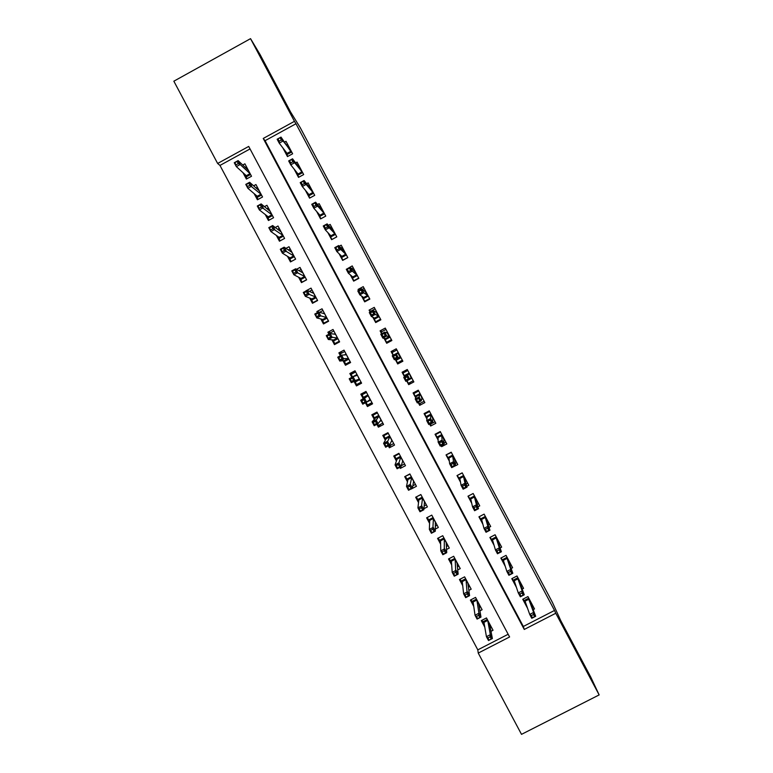 <?xml version="1.0" encoding="UTF-8"?>
<svg xmlns="http://www.w3.org/2000/svg" width="773" height="773" viewBox="0 0 773 773"><rect width="100%" height="100%" fill="white"/><g stroke="black" fill="none" stroke-linecap="round" stroke-linejoin="round"><path stroke-width="1.16" d="M276.56 86.595L262.414 60.226L276.56 86.595M587.809 672.51L574.03 646.586L587.673 672.568M521.504 734.35L478.245 653.079L509.6 636.971L248.703 146.426L217.638 163.47L173.848 81.194L250.539 38.65L294.455 121.322L263.235 138.454L524.268 629.444L555.777 613.26L599.152 694.917L521.504 734.35M250.037 148.938L219.967 165.432L477.801 649.861L478.245 653.079M219.967 165.432L217.638 163.47M282.831 147.846L287.479 156.59L292.629 153.779L286 141.304L284.648 142.039M294.098 169.045L298.523 177.375L303.673 174.563L297.045 162.098L295.624 162.871M305.364 190.245L309.558 198.139L314.717 195.337L308.089 182.872L306.591 183.694M316.621 211.425L320.592 218.904L325.752 216.111L319.133 203.647L317.529 204.516M327.878 232.605L331.627 239.659L336.786 236.867L330.168 224.412L328.428 225.358M339.125 253.766L342.652 260.395L347.811 257.612L341.193 245.167L339.27 246.201M350.372 274.927L353.667 281.13L358.827 278.357L352.217 265.912L347.135 268.84M361.609 296.069L364.682 301.856L369.842 299.083L363.233 286.648L358.073 289.421L358.643 290.493M372.847 317.21L375.688 322.573L380.857 319.809L374.248 307.374L369.088 310.137L370.141 312.128M384.075 338.342L386.693 343.27L391.863 340.516L385.263 328.09L380.094 330.854L381.64 333.752M395.293 359.455L397.699 363.967L402.868 361.223L396.269 348.797L391.099 351.551L393.128 355.367M406.675 380.867L408.695 384.654L413.864 381.91L407.265 369.494L402.095 372.248L404.501 376.77M418.154 402.453L419.681 405.332L424.85 402.598L418.261 390.191L413.091 392.926L415.71 397.863M429.624 424.039L430.667 426L435.837 423.275L429.247 410.869L424.077 413.603L426.918 418.956M441.093 445.615L441.644 446.659L446.823 443.934L440.233 431.537L435.054 434.271L438.127 440.04M452.553 467.182L457.8 464.592L451.219 452.205L446.04 454.92L449.326 461.114M466.844 486.246L468.776 485.241L462.186 472.854L457.007 475.569L460.524 482.178M477.994 506.788L479.743 505.88L473.163 493.503L467.974 496.208L471.714 503.223M489.087 527.35L490.7 526.51L484.13 514.132L478.941 516.837L482.893 524.268M500.15 547.912L501.658 547.129L495.087 534.761L489.898 537.457L494.073 545.303M511.185 568.474L512.615 567.74L506.044 555.372L500.856 558.067L505.242 566.329M522.2 589.045L523.563 588.34L516.992 575.982L511.803 578.668L516.412 587.345M490.99 631.319L493.039 630.266L486.478 617.946L481.308 620.603L484.777 627.125M479.936 610.844L482.11 609.723L475.55 597.394L470.38 600.07L473.752 606.39M468.853 590.379L471.182 589.171L464.612 576.842L459.452 579.518L462.718 585.654M457.732 569.923L460.244 568.619L453.674 556.28L448.514 558.956L451.674 564.908M446.552 549.477L449.297 548.047L442.736 535.708L437.566 538.395L440.629 544.144M435.305 529.061L438.349 527.476L431.778 515.118L426.619 517.813L429.585 523.379M423.933 508.702L427.401 506.885L420.831 494.527L415.671 497.232L418.531 502.605M411.284 489L416.444 486.294L409.864 473.926L404.714 476.641L407.468 481.821M400.801 466.815L400.327 468.399L399.776 467.356M400.327 468.399L405.487 465.684L398.907 453.316L393.747 456.031L396.404 461.027M390.597 445.19L389.37 447.789L388.326 445.837M389.37 447.789L394.52 445.074L387.94 432.696L382.78 435.421L385.341 440.224M380.471 424.358L378.393 427.179L376.866 424.309M378.393 427.179L383.543 424.454L376.963 412.077L371.813 414.801L374.267 419.41M371.977 402.704L367.426 406.55L365.407 402.762M367.426 406.55L372.567 403.815L365.987 391.438L360.836 394.172L363.184 398.588M355.58 371.871L349.85 373.533L351.879 377.34M354.092 381.504L356.44 385.92L361.59 383.176L355 370.789L349.85 373.533M342.391 352.72L338.864 352.884L340.41 355.773M343.009 360.662L345.463 365.271L350.604 362.527L344.014 350.13L338.864 352.884M330.728 332.651L327.878 332.226L328.931 334.207M331.917 339.811L334.467 344.623L339.618 341.869L333.018 329.472L327.878 332.226M318.495 312.06L316.882 311.558L317.452 312.621M320.814 318.959L323.481 323.955L328.622 321.201L322.022 308.794L316.882 311.558M309.712 298.088L312.485 303.287L317.616 300.523L311.017 288.116L305.876 290.88M298.61 277.207L301.48 282.609L306.61 279.836L300.011 267.419L296.552 269.284M287.498 256.327L290.474 261.921L295.605 259.139L288.996 246.722L285.952 248.365M276.376 235.427L279.459 241.215L284.59 238.432L277.98 226.006L275.246 227.494M265.255 214.527L268.444 220.508L273.565 217.715L266.956 205.289L264.453 206.652M254.124 193.608L257.419 199.792L262.54 196.999L255.931 184.554L253.612 185.82M477.801 649.861L508.161 634.266M242.993 172.688L246.384 179.065L251.515 176.263L244.896 163.818L242.732 165.007M554.512 610.448L295.972 123.748L265.081 140.686L523.331 626.468L554.512 610.448L555.777 613.26M533.196 609.607L534.501 608.931L527.94 596.582L522.751 599.259L527.582 608.351M250.539 38.65L260.047 54.516L290.571 111.979L300.311 127.787L552.434 602.447L560.715 620.535L590.872 677.303L599.152 694.917M295.972 123.748L294.455 121.322M523.331 626.468L524.268 629.444M265.081 140.686L263.235 138.454M441.576 445.364L441.644 446.659M430.812 423.971L430.667 426M420.28 403.293L419.681 405.332M410.221 382.345L408.695 384.654M404.694 371.948L404.25 371.108M393.863 351.58L391.099 351.551M399.844 362.827L399.39 361.967M382.133 331.491L380.094 330.854M370.856 311.152L369.088 310.137M359.136 290.223L358.073 289.421M531.959 606.264L532.848 605.81M523.06 599.094L523.901 600.669L528.78 598.157M531.486 603.259L530.945 603.539M533.486 614.487L531.312 615.608L532.462 617.762L534.636 616.641L533.486 614.487L533.621 612.419L535.679 616.284L531.776 618.294L529.718 614.419L533.621 612.419L528.771 599.288L525.06 601.191L523.901 600.669L526.645 605.694M531.312 615.608L529.718 614.419L525.06 601.191M534.636 616.641L535.679 616.284L528.945 598.476M532.462 617.762L531.776 618.294M530.732 602.959L531.38 603.056M491.377 627.145L490.285 627.705M484.362 624.729L481.985 620.255M491.222 638.952L490.072 636.807L487.908 637.918L489.058 640.073L492.382 638.537L488.497 640.537L486.439 636.672L490.333 634.681L492.382 638.537L489.599 624.14L487.647 620.468L483.956 622.371L482.816 621.83L487.319 619.511M490.072 636.807L490.333 634.681L487.695 620.236M487.908 637.918L486.439 636.672L483.956 622.371M488.497 640.537L489.058 640.073M521.07 585.876L521.997 585.393M512.122 578.504L513.05 580.252L517.929 577.731M520.635 582.842L520.084 583.122M522.026 592.93L519.852 594.05L521.002 596.205L523.176 595.084L522.026 592.93L522.19 590.91L524.249 594.785L520.345 596.795L518.287 592.93L522.19 590.91L517.92 578.851L514.209 580.765L513.05 580.252L515.726 585.287M519.852 594.05L518.287 592.93L514.209 580.765M523.176 595.084L524.249 594.785L518.094 578.049M521.002 596.205L520.345 596.795M519.871 582.533L520.529 582.639M510.161 565.478L511.137 564.966M501.165 557.903L502.199 559.836L507.069 557.304M509.784 562.415L509.214 562.705M510.567 571.353L508.392 572.484L509.542 574.639L511.716 573.518L510.567 571.353L510.76 569.401L512.818 573.276L508.914 575.296L506.856 571.421L510.76 569.401L507.049 558.406L503.349 560.328L502.199 559.836L504.653 564.454M508.392 572.484L506.856 571.421L503.349 560.328M511.716 573.518L512.818 573.276L507.233 557.623M509.542 574.639L508.914 575.296M509.011 562.087L509.678 562.203M499.242 545.071L500.286 544.53M490.217 537.293L491.338 539.399L496.208 536.868M498.923 541.979L498.343 542.279M499.097 549.777L496.923 550.898L498.073 553.062L500.247 551.932L499.097 549.777L499.329 547.883L501.387 551.758L497.483 553.777L495.425 549.912L499.329 547.883L496.189 537.96L492.478 539.883L491.338 539.399L493.57 543.612M496.923 550.898L495.425 549.912L492.478 539.883M500.247 551.932L501.387 551.758L496.372 537.177M498.073 553.062L497.483 553.777M498.141 541.641L498.807 541.767M488.304 524.674L489.415 524.094M479.26 516.673L480.477 518.963L485.347 516.422M488.063 521.533L487.463 521.843M487.628 528.181L485.454 529.312L486.594 531.476L488.768 530.346L487.628 528.181L487.879 526.355L489.947 530.23L486.043 532.259L483.985 528.384L487.879 526.355L485.309 517.495L481.608 519.427L480.477 518.963L482.487 522.751M485.454 529.312L483.985 528.384L481.608 519.427M488.768 530.346L489.947 530.23L485.502 516.722M486.594 531.476L486.043 532.259M487.27 521.186L487.947 521.321M480.545 606.786L479.357 607.394M473.424 604.177L471.057 599.722M479.782 617.453L478.632 615.308L476.468 616.419L477.617 618.574L480.97 617.096L477.086 619.096L475.037 615.24L478.922 613.231L480.97 617.096L478.758 603.761L476.806 600.09L473.115 601.993L471.984 601.471L476.477 599.143M478.632 615.308L478.922 613.231L476.854 599.858M476.468 616.419L475.037 615.24L473.115 601.993M477.086 619.096L477.617 618.574M469.704 586.407L468.409 587.084M462.486 583.615L460.128 579.17M468.332 595.944L467.192 593.79L465.027 594.91L466.167 597.056L469.559 595.645L465.675 597.655L463.626 593.79L467.51 591.78L469.559 595.645L467.907 583.373L465.955 579.702L462.264 581.605L461.152 581.093L465.646 578.764M467.192 593.79L466.013 579.47M465.027 594.91L463.626 593.79L462.264 581.605M465.675 597.655L466.167 597.056M458.862 566.029L457.423 566.773M451.548 563.044L449.181 558.608M456.882 574.416L455.741 572.262L453.577 573.392L454.717 575.537L458.147 574.184L454.263 576.194L452.205 572.329L456.089 570.319L458.147 574.184L457.056 562.976L455.104 559.294L451.413 561.217L450.301 560.715L454.795 558.386M455.741 572.262L455.162 559.072M453.577 573.392L452.205 572.329L451.413 561.217M454.263 576.194L454.717 575.537M448.021 545.641L446.398 546.482M440.591 542.462L438.243 538.047M445.422 552.888L444.282 550.734L442.117 551.854L443.267 554.009L446.717 552.714L442.842 554.724L440.784 550.859L444.659 548.84L446.717 552.714L446.195 542.569L444.243 538.887L440.562 540.81L439.46 540.327L443.944 537.989M444.282 550.734L444.301 538.665M442.117 551.854L440.784 550.859L440.562 540.81M442.842 554.724L443.267 554.009M477.328 504.276L478.555 503.638M468.293 496.044L469.607 498.508L474.477 495.966M477.192 501.088L476.574 501.406M476.139 506.586L473.975 507.716L475.124 509.88L477.289 508.74L476.139 506.586L476.439 504.817L478.497 508.692L474.603 510.721L472.535 506.846L476.439 504.817L474.438 497.029L470.728 498.962L469.607 498.508L471.404 501.89M473.975 507.716L472.535 506.846L470.728 498.962M477.289 508.74L478.497 508.692L474.632 496.266M475.124 509.88L474.603 510.721M476.39 500.711L477.076 500.856M437.16 525.234L435.315 526.2M429.643 521.872L427.295 517.466M433.962 531.341L432.822 529.186L430.658 530.317L431.807 532.471L435.286 531.225L431.411 533.254L429.353 529.389L433.238 527.36L435.286 531.225L435.334 522.152L433.382 518.47L429.701 520.393L428.609 519.929L433.093 517.591M432.822 529.186L433.44 518.248M430.658 530.317L429.353 529.389L429.701 520.393M431.411 533.254L431.807 532.471M466.322 483.888L467.675 483.183M457.355 475.385L462.235 472.95M457.374 475.492L458.737 478.052L463.597 475.501M466.322 480.622L465.675 480.961M464.66 484.971L462.486 486.111L463.636 488.265L465.81 487.135L464.66 484.971L464.979 483.26L467.047 487.145L463.153 489.183L461.085 485.299L464.979 483.26L463.549 476.555L459.848 478.487L458.737 478.052L460.312 481.019M462.486 486.111L461.085 485.299L459.848 478.487M465.81 487.135L467.047 487.145L463.752 475.801M463.636 488.265L463.153 489.183M465.51 480.236L466.196 480.391M416.405 496.846L420.879 494.623M426.31 504.827L424.145 505.957M418.686 501.281L416.396 496.971M424.947 502.276L424.406 502.566M422.502 509.794L421.353 507.639L419.188 508.769L420.338 510.924L423.855 509.736L419.981 511.765L417.922 507.9L421.797 505.871L423.855 509.736L424.474 501.725L422.512 498.044L418.831 499.976L417.749 499.522L422.232 497.174M421.353 507.639L422.58 497.822M419.188 508.769L417.922 507.9L418.831 499.976M419.981 511.765L420.338 510.924M455.249 463.529L456.804 462.708M446.465 454.698L451.355 452.476M446.494 455.026L447.857 457.587L452.717 455.036M455.442 460.148L454.746 460.515M453.171 463.356L450.997 464.486L452.147 466.65L454.321 465.51L453.171 463.356L453.529 461.703L455.587 465.588L451.693 467.626L449.635 463.752L453.529 461.703L452.669 456.06L448.968 458.002L447.857 457.587L449.21 460.138M450.997 464.486L449.635 463.752L448.968 458.002M454.321 465.51L455.587 465.588L454.621 459.751L452.872 455.316M452.147 466.65L451.693 467.626M454.621 459.751L455.316 459.916M405.622 476.158L410.009 474.197M415.449 484.41L412.83 485.782M407.719 480.671L405.525 476.555M414.086 481.859L413.449 482.197M411.023 488.227L409.874 486.072L407.719 487.203L408.869 489.357L412.415 488.236L408.54 490.266L406.482 486.401L410.357 484.362L412.415 488.236L413.603 481.289L411.642 477.608L407.96 479.54L406.888 479.105L411.371 476.757M409.874 486.072L411.709 477.385M407.719 487.203L406.482 486.401L407.96 479.54M408.54 490.266L408.869 489.357M444.06 443.209L445.915 442.233M435.614 433.972L435.614 434.552L440.475 431.991M435.614 434.552L436.977 437.112L441.837 434.552M444.552 439.673L443.799 440.069M441.673 441.721L439.499 442.861L440.649 445.026L442.823 443.886L441.673 441.721L442.059 440.137L444.127 444.021L440.233 446.069L438.165 442.185L442.059 440.137L441.769 435.566L438.078 437.518L436.977 437.112L438.107 439.248M439.499 442.861L438.165 442.185L438.078 437.518M442.823 443.886L444.127 444.021L443.731 439.257L441.982 434.832M440.649 445.026L440.233 446.069M443.731 439.257L444.427 439.431M394.935 455.413L394.665 456.128L399.148 453.77M404.579 463.984L401.274 465.723M396.752 460.061L394.665 456.128M403.216 461.433L402.424 461.848M399.544 466.66L398.395 464.496L396.24 465.636L397.39 467.791L400.974 466.728L397.1 468.767L395.042 464.892L398.907 462.853L400.974 466.728L402.723 460.843L400.772 457.162L397.09 459.104L396.018 458.689L400.501 456.321M398.395 464.496L400.839 456.949M396.24 465.636L395.042 464.892L397.09 459.104M397.1 468.767L397.39 467.791M429.943 423.875L430.165 424.309L435.025 421.749M424.879 413.178L424.725 414.067L429.585 411.497M424.725 414.067L426.087 416.628L430.948 414.057M433.672 419.179L432.793 419.642M430.175 420.077L428 421.227L429.15 423.391L431.324 422.242L430.175 420.077L430.59 418.551L432.658 422.435L428.764 424.493L426.706 420.609L430.59 418.551L430.88 415.062L427.179 417.014L426.087 416.628L427.005 418.348M428 421.227L426.706 420.609L427.179 417.014M431.324 422.242L432.658 422.435L432.841 418.753L431.092 414.338M429.15 423.391L428.764 424.493M432.841 418.753L433.537 418.937M384.5 434.513L383.785 435.692L388.268 433.324M393.708 443.547L389.225 445.915L388.993 445.48M385.775 439.431L383.785 435.692M392.346 440.997L391.283 441.557M388.065 445.074L386.915 442.919L384.761 444.05L385.911 446.214L388.065 445.074L389.524 445.2L385.65 447.248L383.592 443.373L387.457 441.325L389.524 445.2L391.843 440.397L389.882 436.716L386.21 438.658L385.147 438.252L389.631 435.885M386.915 442.919L389.959 436.494M384.761 444.05L383.592 443.373L386.21 438.658M385.65 447.248L385.911 446.214M418.464 402.289L419.275 403.815L424.135 401.245M416.918 390.896L414.396 392.442L413.835 393.573L418.686 390.993M413.835 393.573L415.198 396.134L420.048 393.563M422.773 398.684L421.633 399.293M418.666 398.433L416.492 399.573L417.652 401.738L419.816 400.598L418.666 398.433L419.121 396.964L421.188 400.849L417.294 402.907L415.227 399.023L419.121 396.964L419.971 394.549L416.28 396.51L415.198 396.134L415.893 397.438M416.492 399.573L415.227 399.023L416.28 396.51M419.816 400.598L421.188 400.849L421.932 398.24L420.193 393.834M417.652 401.738L417.294 402.907M421.932 398.24L422.638 398.433M374.886 413.169L372.915 415.256L377.388 412.879M382.828 423.102L378.355 425.479L377.543 423.952M374.799 418.802L372.915 415.256M381.476 420.551L379.794 421.43M376.577 423.478L375.427 421.324L373.272 422.464L374.422 424.619L376.577 423.478L378.065 423.672L374.2 425.72L372.132 421.845L376.007 419.797L378.065 423.672L380.963 419.932L379.002 416.251L375.32 418.193L374.267 417.807L378.751 415.439M375.427 421.324L379.07 416.038M373.272 422.464L372.132 421.845L375.32 418.193M374.2 425.72L374.422 424.619M411.874 378.181L407.023 380.76L408.386 383.321L413.236 380.741M407.642 370.199L402.936 373.069L407.786 370.489M402.936 373.069L404.298 375.63L409.149 373.05M407.149 376.77L404.984 377.92L406.134 380.084L408.299 378.934L407.149 376.77L407.642 375.359L409.709 379.253L405.815 381.311L403.757 377.427L409.072 374.026L405.371 375.987L404.298 375.63L404.772 376.519M404.984 377.92L403.757 377.427L405.371 375.987M408.299 378.934L409.709 379.253L411.033 377.717L409.294 373.311M406.134 380.084L405.815 381.311M411.033 377.717L411.738 377.92M366.363 392.153L362.035 394.8L366.508 392.423M371.948 402.656L367.475 405.023L366.083 402.414M363.812 398.153L362.035 394.8M370.586 400.095L366.131 402.375M365.078 401.883L363.928 399.718L361.774 400.858L362.924 403.023L365.078 401.883L366.605 402.134L362.74 404.182L360.672 400.308L364.537 398.25L366.605 402.134L370.074 399.467L368.112 395.776L364.431 397.728L363.387 397.361L367.871 394.984M363.928 399.718L364.537 398.25L368.18 395.563M361.774 400.858L360.672 400.308L364.431 397.728M362.74 404.182L362.924 403.023M400.974 357.667L396.124 360.247L397.486 362.808L402.482 360.489M397.486 362.808L402.337 360.228M398.25 352.536L393.399 355.116L392.037 352.556L396.887 349.966M395.65 359.358L396.124 360.247L396.423 359.155L400.124 357.194L398.153 353.493L396.153 353.754L398.221 357.648L400.839 357.397M396.791 357.261L398.221 357.648L394.336 359.716L392.269 355.822L396.153 353.754L395.631 355.097L393.467 356.247L394.616 358.421L396.791 357.261L395.631 355.097M394.616 358.421L394.336 359.716L396.423 359.155M392.269 355.822L393.467 356.247M398.385 352.788L398.153 353.493M355.619 371.958L351.145 374.335L352.507 376.895L356.981 374.509M361.068 382.191L356.585 384.567L354.807 381.224M361.204 382.442L356.585 384.567M359.706 379.63L355.222 382.017L355.503 380.944L359.174 378.983L357.29 375.089M351.425 381.408L353.58 380.268L352.43 378.103L350.275 379.253L351.425 381.408L351.271 382.635L349.203 378.76L353.077 376.702L355.136 380.577L351.271 382.635L355.503 380.944M353.58 380.268L355.136 380.577L359.387 379.041M352.43 378.103L353.077 376.702L357.213 375.301M350.275 379.253L349.203 378.76M344.729 351.473L340.255 353.87L341.077 355.416M350.169 361.716L345.695 364.102L343.811 360.556M348.575 363.61L345.695 364.102M348.816 359.155L344.333 361.542L344.603 360.46L348.275 358.498L346.391 354.604M344.4 354.942L346.091 354.034M339.927 359.793L342.081 358.643L340.932 356.479L338.777 357.628L339.927 359.793L339.801 361.078L337.733 357.203L341.598 355.136L343.666 359.02L339.801 361.078L344.603 360.46M342.081 358.643L348.488 358.556M340.932 356.479L341.598 355.136L346.314 354.807M338.777 357.628L337.733 357.203M333.83 330.989L329.356 333.385L329.598 333.839M339.279 341.241L334.806 343.627L332.815 339.888M336.197 343.695L334.806 343.627M337.917 338.68L333.443 341.067L333.704 339.965L337.376 337.994L335.482 334.11M334.12 334.129L335.192 333.55M328.419 338.159L330.564 337.009L329.414 334.844L327.269 336.004L328.322 339.511L326.264 335.637L330.129 333.559L332.187 337.443L328.322 339.511L333.704 339.965M330.564 337.009L337.588 338.062M329.414 334.844L330.129 333.559L335.405 334.303M327.269 336.004L326.264 335.637M390.065 337.134L385.215 339.724L386.577 342.294L391.428 339.705M386.577 342.294L390.539 341.222M381.949 333.588L381.128 332.032L385.978 329.443M386.191 332.622L387.341 332.004M384.519 338.429L385.215 339.724L385.514 338.622L389.206 336.651L387.244 332.95L384.664 332.129L386.732 336.023L389.921 336.864M385.263 335.588L386.732 336.023L382.848 338.101L380.78 334.207L384.664 332.129L384.113 333.414L381.949 334.574L383.099 336.738L385.263 335.588L384.113 333.414M383.099 336.738L382.848 338.101L385.514 338.622M380.78 334.207L381.949 334.574M387.476 332.255L387.244 332.95M379.156 316.601L374.306 319.201L375.668 321.771L380.519 319.172M375.668 321.771L376.499 322.138M370.46 311.954L370.209 311.5L375.06 308.9M375.552 311.934L376.432 311.471M373.388 317.481L374.306 319.201L374.596 318.08L378.287 316.099L376.316 312.398L373.166 310.504L375.243 314.398L379.012 316.331M373.736 313.896L375.243 314.398L371.359 316.476L369.291 312.582L373.166 310.504L372.586 311.722L370.422 312.881L371.571 315.055L373.736 313.896L372.586 311.722M371.571 315.055L371.359 316.476L374.596 318.08M369.291 312.582L370.422 312.881M376.557 311.722L376.316 312.398M368.238 296.059L363.387 298.668L364.759 301.228L369.6 298.629M364.759 301.228L365.243 301.557M362.286 289.353L364.141 288.358M364.75 291.334L365.513 290.928M362.257 296.523L363.387 298.668L363.668 297.518L367.359 295.547L365.397 291.846L361.667 288.86L363.745 292.754L368.093 295.779M362.199 292.194L363.745 292.754L359.86 294.842L357.793 290.948L361.667 288.86L361.049 290.02L358.885 291.179L360.044 293.354L362.199 292.194L361.049 290.02M360.044 293.354L359.86 294.842L363.668 297.518M357.793 290.948L358.885 291.179M365.639 291.17L365.397 291.846M322.93 310.495L319.607 312.282M328.38 320.747L323.906 323.143L321.81 319.21M324.67 323.317L323.906 323.143M327.018 318.186L322.544 320.582L322.795 319.462L326.467 317.49L324.573 313.596M323.491 313.49L324.293 313.065M316.901 316.524L319.056 315.365L317.906 313.2L315.751 314.36L316.843 317.935L314.775 314.051L318.64 311.983L320.708 315.867L316.843 317.935L322.795 319.462M319.056 315.365L326.679 317.558M317.906 313.2L318.64 311.983L324.496 313.799M315.751 314.36L314.775 314.051M357.319 275.507L352.469 278.116L353.841 280.686L358.682 278.077M351.667 268.637L353.222 267.796M353.899 270.743L354.585 270.366M351.116 275.565L352.469 278.116L352.739 276.956L356.43 274.975L354.459 271.275L350.159 267.207L352.237 271.11L357.165 275.227M350.662 270.482L352.237 271.11L348.352 273.198L346.285 269.304L350.159 267.207L347.348 269.477L348.507 271.642L350.662 270.482L349.512 268.308M348.507 271.642L348.352 273.198L352.739 276.956M346.285 269.304L347.348 269.477M354.71 270.608L354.459 271.275M312.021 289.991L309.403 291.402M317.471 300.253L313.007 302.649L310.804 298.523M316.109 297.682L311.645 300.088L311.877 298.948L315.548 296.977L313.664 293.083M312.746 292.899L313.384 292.561M305.383 294.871L307.528 293.711L306.379 291.547L304.233 292.706L305.364 296.349L303.296 292.465L307.152 290.387L309.219 294.271L305.364 296.349L311.877 298.948M307.528 293.711L315.771 297.045M306.379 291.547L307.152 290.387L313.587 293.286M304.233 292.706L303.296 292.465M346.391 254.945L341.55 257.564L342.912 260.134L347.753 257.515M340.941 247.969L342.294 247.234M343.019 250.152L343.656 249.805M339.965 254.588L341.55 257.564L341.811 256.385L345.492 254.404L343.531 250.694L338.651 245.553L340.729 249.447L346.236 254.655M339.125 248.761L340.729 249.447L336.844 251.544L334.777 247.65L338.651 245.553L335.811 247.756L336.96 249.93L339.125 248.761L337.965 246.587M336.96 249.93L336.844 251.544L341.811 256.385M334.777 247.65L335.811 247.756M343.782 250.037L343.531 250.694M301.103 269.487L298.948 270.647M306.562 279.739L302.098 282.155L299.798 277.826M305.2 277.178L300.736 279.584L300.958 278.435L304.63 276.454L302.745 272.56M301.924 272.338L302.475 272.048M293.856 273.217L296.011 272.048L294.851 269.883L292.706 271.043L293.866 274.753L291.798 270.869L295.663 268.782L297.731 272.676L293.866 274.753L300.958 278.435M296.011 272.048L304.852 276.521M294.851 269.883L295.663 268.782L302.668 272.753M292.706 271.043L291.798 270.869M330.148 227.32L331.356 226.663M332.11 229.562L332.728 229.233M335.463 234.374L330.612 237.002L331.936 239.485M328.815 233.61L330.612 237.002L330.873 235.804L334.554 233.813L332.583 230.112L327.134 223.88L329.211 227.784L335.298 234.084M327.568 227.03L329.211 227.784L325.336 229.881L323.259 225.977L327.134 223.88L324.254 226.025L325.414 228.199L327.568 227.03L326.419 224.856M325.414 228.199L325.336 229.881L330.873 235.804M323.259 225.977L324.254 226.025M332.844 229.455L332.583 230.112M290.184 248.964L288.348 249.959M291.141 261.554L288.783 257.119M294.281 256.655L289.817 259.071L290.039 257.902L293.711 255.921L291.817 252.027M282.329 251.544L284.474 250.375L283.324 248.21L281.169 249.37L282.377 253.148L280.299 249.264L284.164 247.167L286.232 251.061L282.377 253.148L290.039 257.902M284.474 250.375L293.933 255.998M283.324 248.21L284.164 247.167L291.74 252.22M281.169 249.37L280.299 249.264M319.307 206.681L320.418 206.082M321.201 208.971L321.79 208.652M324.525 213.802L319.684 216.421L320.911 218.73M317.655 212.614L319.684 216.421L319.925 215.223L323.616 213.222L321.645 209.512L315.616 202.197L317.684 206.101L324.36 213.493M316.022 205.289L317.684 206.101L313.809 208.208L311.741 204.304L315.616 202.197L312.707 204.285L313.857 206.459L316.022 205.289L314.862 203.115M313.857 206.459L313.809 208.208L319.925 215.223M311.741 204.304L312.707 204.285M321.906 208.874L321.645 209.512M279.266 228.431L277.652 229.31M280.126 240.857L277.758 236.403M283.362 236.132L278.898 238.557L279.111 237.369L282.783 235.379L280.899 231.485M270.792 229.861L272.937 228.692L271.787 226.528L269.632 227.697L270.869 231.533L268.801 227.639L272.656 225.542L274.724 229.436L270.869 231.533L279.111 237.369M272.937 228.692L283.005 235.456M271.787 226.528L272.656 225.542L280.812 231.678M269.632 227.697L268.801 227.639M308.446 186.051L309.48 185.491M310.273 188.37L310.843 188.061M313.587 193.211L308.746 195.84L309.876 197.975M306.495 191.607L308.746 195.84L308.978 194.622L312.659 192.612L310.688 188.912L304.089 180.505L306.156 184.418L313.423 192.902M304.456 183.539L306.156 184.418L302.291 186.525L300.214 182.621L304.089 180.505L301.141 182.534L302.301 184.718L304.456 183.539L303.306 181.365M302.301 184.718L302.291 186.525L308.978 194.622M300.214 182.621L301.141 182.534M310.959 188.274L310.688 188.912M268.337 207.889L266.907 208.671M269.11 220.15L266.733 215.686M272.434 215.599L267.98 218.025L268.183 216.817L271.845 214.826L269.961 210.942M259.245 208.169L261.4 207L260.24 204.835L258.095 206.005L259.361 209.908L257.293 206.014L261.148 203.917L263.216 207.811L259.361 209.908L268.183 216.817M261.4 207L272.067 214.904M260.24 204.835L261.148 203.917L269.874 211.126M258.095 206.005L257.293 206.014M297.557 165.412L298.533 164.891M299.335 167.77L299.895 167.461M302.639 172.611L297.798 175.249L298.832 177.201M295.325 170.601L297.798 175.249L298.03 174.012L301.712 172.002L299.74 168.292L292.552 158.803L294.629 162.717L302.465 172.302M292.89 161.779L294.629 162.717L290.754 164.833L288.677 160.919L292.552 158.803L289.575 160.774L290.735 162.958L292.89 161.779L291.74 159.596M290.735 162.958L290.754 164.833L298.03 174.012M288.677 160.919L289.575 160.774M300.011 167.673L299.74 168.292M257.409 187.346L256.114 188.052M258.085 199.424L255.699 194.951M261.506 195.047L257.051 197.482L257.245 196.265L260.907 194.265L259.023 190.38M247.698 186.467L249.853 185.298L248.693 183.124L246.548 184.303L247.853 188.274L245.775 184.38L249.631 182.273L251.708 186.167L247.853 188.274L257.245 196.265M249.853 185.298L261.139 194.352M248.693 183.124L249.631 182.273L258.936 190.564M246.548 184.303L245.775 184.38M286.657 144.783L287.575 144.28M288.397 147.15L288.947 146.851M291.682 152.01L286.851 154.648L287.788 156.426M284.155 149.576L286.851 154.648L287.073 153.392L290.754 151.382L281.014 137.101L283.092 141.005L291.518 151.682M281.324 140L283.092 141.005L279.217 143.121L277.149 139.217L281.014 137.101L278.009 139.005L279.169 141.188L281.324 140L280.164 137.826M279.169 141.188L279.217 143.121L287.073 153.392M277.149 139.217L278.009 139.005M289.054 147.054L288.773 147.672M246.471 166.784L245.292 167.432M247.06 178.698L244.664 174.205M250.578 174.495L246.114 176.93L246.307 175.703L249.969 173.693L248.085 169.809M236.152 164.755L238.297 163.586L237.137 161.412L234.992 162.591L236.335 166.62L234.258 162.726L238.113 160.62L240.181 164.514L236.335 166.62L246.307 175.703M238.297 163.586L240.181 164.514L250.191 173.78M237.137 161.412L238.113 160.62L247.998 169.992M234.992 162.591L234.258 162.726"/></g></svg>
